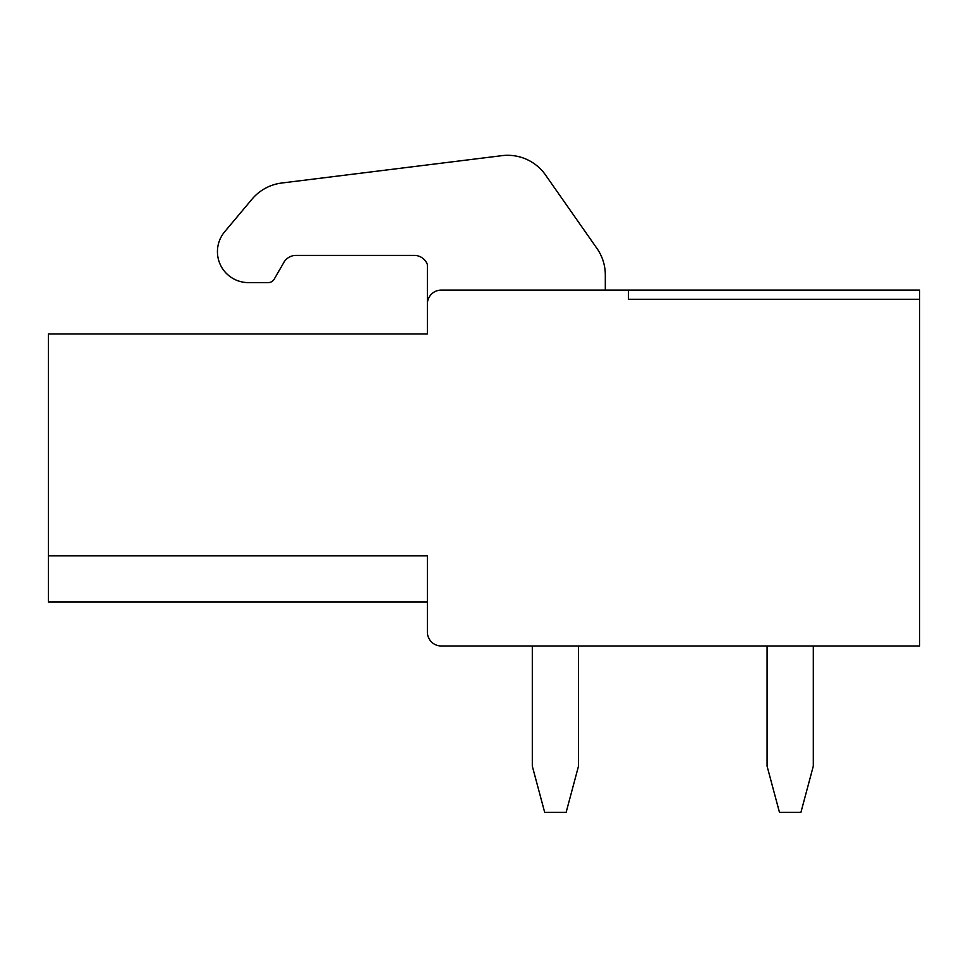 <?xml version="1.0" encoding="UTF-8"?>
<svg xmlns="http://www.w3.org/2000/svg" width="968" height="968" viewBox="0 0 968 968"><rect width="100%" height="100%" fill="white"/><g stroke="black" fill="none" stroke-linecap="round" stroke-linejoin="round"><path stroke-width="1.45" d="M295.906 255.431A13.867 13.867 0 0 0 283.902 262.364A13.867 13.867 0 0 1 295.906 255.431L414.364 255.431A13.867 13.867 0 0 1 427.384 264.542L427.384 333.996L48.4 333.996L48.4 555.85L427.384 555.85L427.384 632.104A13.867 13.867 0 0 0 441.251 645.971L919.6 645.971L919.6 299.342L628.426 299.342L628.426 290.097L919.6 290.097L919.6 299.342M274.222 279.135L283.902 262.364L274.222 279.135A6.933 6.933 0 0 1 268.209 282.608L248.074 282.608A30.964 30.964 0 0 1 224.685 231.739L252.007 199.178L224.685 231.739M596.966 248.449L545.529 175.002L596.966 248.449A46.222 46.222 0 0 1 605.315 274.96L605.315 290.097M545.529 175.002A46.222 46.222 0 0 0 501.981 155.654L281.712 183.025A46.222 46.222 0 0 0 252.007 199.178M578.513 645.971L578.513 766.136L566.135 812.346L544.681 812.346L532.303 766.136L532.303 645.971M767.08 645.971L767.08 766.136L779.47 812.346L800.923 812.346L813.301 766.136L813.301 645.971M427.384 602.06L48.4 602.06L48.4 555.85M628.426 290.097L441.251 290.097A13.867 13.867 0 0 0 427.384 303.964M268.209 282.608L248.074 282.608M501.981 155.654L281.712 183.025M414.364 255.431A13.867 13.867 0 0 1 427.384 264.542"/></g></svg>
